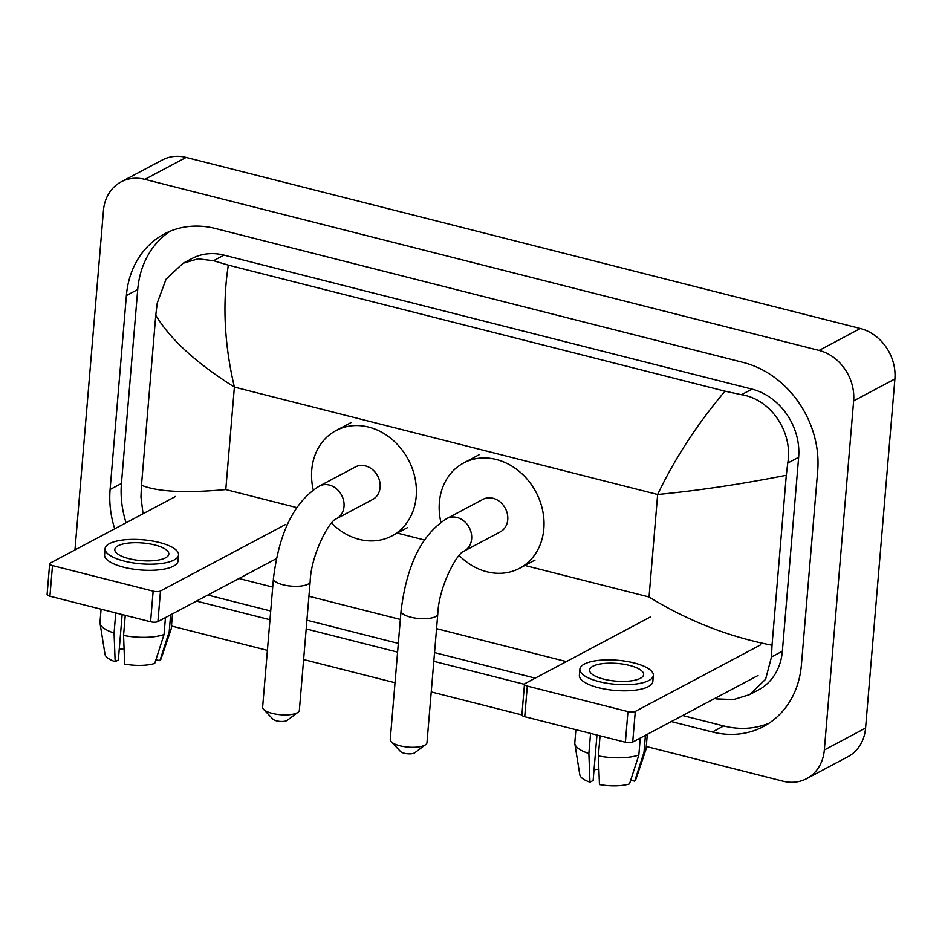 <?xml version="1.0" encoding="UTF-8"?>
<svg xmlns="http://www.w3.org/2000/svg" width="942" height="942" viewBox="0 0 942 942"><rect width="100%" height="100%" fill="white"/><g stroke="black" fill="none" stroke-linecap="round" stroke-linejoin="round"><path stroke-width="1.41" d="M74.96 549.928L103.455 210.513A43.356 36.526 62 0 1 121.094 181.865L162.354 159.94A43.356 36.526 62 0 1 186.127 157.408L860.34 328.499A43.356 36.526 62 0 1 894.9 378.967L865.58 728.06A43.356 36.526 62 0 1 847.953 756.709L806.693 778.634A43.356 36.526 62 0 1 782.92 781.177L646.283 746.5M121.094 181.865A43.356 36.526 62 0 1 144.868 179.333L819.081 350.424A43.356 36.526 62 0 1 853.64 400.892L824.332 749.985A43.356 36.526 62 0 1 806.693 778.634M521.903 714.931L431.236 691.923M395.028 682.738L303.607 659.541M267.398 650.345L171.479 626.006M671.305 721.572L712.364 731.993A93.223 78.539 -118 0 0 763.479 726.541A93.223 78.539 -118 0 0 801.407 664.934L817.691 471A93.223 78.539 -118 0 0 743.391 362.493L215.412 228.506A93.223 78.539 -118 0 0 164.297 233.969A93.223 78.539 -118 0 0 126.381 295.564L110.096 489.499A93.223 78.539 -118 0 0 114.712 528.803M196.501 601.09L269.965 619.73M306.185 628.915L397.595 652.111M433.803 661.308L524.47 684.316M170.113 231.226A93.223 78.539 -118 0 0 137.72 289.535L121.436 483.47A93.223 78.539 -118 0 0 126.063 522.775M682.644 715.543L723.715 725.964A93.223 78.539 -118 0 0 769.013 723.244M207.841 595.061L270.695 611.005M306.915 620.201L398.325 643.398M434.545 652.582L535.233 678.134M524.329 565.33L649.038 596.981C687.26 620.578 728.248 636.662 772.028 645.235L771.486 656.974L765.611 679.241L749.632 694.607L758.557 689.874A58.534 49.314 -118 0 0 782.366 651.193L798.651 457.259A58.534 49.314 -118 0 0 751.999 389.128L224.019 255.141A58.534 49.314 -118 0 0 191.921 258.567L183.007 263.301L198.091 258.815L213.493 260.734L228.329 265.138C222.312 303.63 224.326 344.277 234.381 387.091C196.501 363.306 170.29 339.367 155.76 315.264L157.232 303.03L166.028 279.221L183.007 263.301M749.632 694.607L733.806 699.506L715.932 698.893M566.377 661.59L436.546 628.644M400.338 619.447L308.929 596.251M272.709 587.066L238.985 578.506M143.054 513.743L140.947 496.964L141.488 485.224L155.76 315.264M772.028 645.235L786.299 475.274C741.236 484.188 698.352 490.594 657.646 494.491C674.743 458.577 697.198 424.135 724.999 391.177L228.329 265.138M724.999 391.177L741.472 394.71C771.404 399.326 793.105 432.778 787.771 463.04L786.299 475.274M141.488 485.224C157.373 491.818 185.468 493.267 225.786 489.569L234.381 387.091L657.646 494.491L649.038 596.981M758.027 675.485L632.706 742.084A5.416 1.778 -175.2 0 1 625.382 742.249L627.949 711.622A5.416 1.778 4.8 0 0 635.285 711.457L760.606 644.858M650.451 616.916L525.13 683.503A5.416 1.778 4.8 0 0 524.47 684.257A5.416 1.778 4.8 0 0 527.296 686.082L524.718 716.709L625.382 742.249M524.718 716.709A5.416 1.778 -175.2 0 1 521.903 714.884L524.47 684.257M527.296 686.082L627.949 711.622M603.716 679.135A27.106 8.867 4.8 0 0 643.621 674.554A27.106 8.867 4.8 0 0 629.503 665.429A27.106 8.867 4.8 0 0 589.61 670.021A27.106 8.867 4.8 0 0 603.716 679.135M579.883 669.197L579.365 675.32A36.856 12.058 4.8 0 0 598.559 687.731A36.856 12.058 4.8 0 0 652.83 681.49L653.336 675.367A36.856 12.058 4.8 0 0 634.143 662.968A36.856 12.058 4.8 0 0 579.883 669.197A36.856 12.058 4.8 0 0 599.077 681.608A36.856 12.058 4.8 0 0 653.336 675.367M630.728 780.176L634.673 781.177L643.998 752.269L645.411 735.325M643.998 752.269A35.772 11.704 4.8 0 0 645.894 749.702A35.772 11.704 4.8 0 0 646.082 748.772L647.295 734.324M575.892 729.685L574.797 742.779A35.772 11.704 4.8 0 0 574.832 743.733A35.772 11.704 4.8 0 0 588.868 753.518L589.963 782.19L593.13 780.506L596.957 735.031M590.563 733.406L588.868 753.518M634.673 781.177A28.189 9.22 4.8 0 0 635.803 779.493L645.894 749.702M574.832 743.733L579.813 774.795A28.189 9.22 4.8 0 0 589.963 782.19M598.865 769.249A21.678 7.1 4.8 0 0 594.025 769.897M598.37 755.92A35.772 11.704 4.8 0 0 638.841 755.013L629.515 783.921A28.189 9.22 4.8 0 1 599.453 784.592L598.37 755.92L600.054 735.82M640.254 738.069L638.841 755.013M425.666 744.639L414.774 752.776A7.583 2.485 -175.2 0 1 404.142 753.235A7.583 2.485 -175.2 0 1 400.597 751.586L391.213 741.743A18.428 6.029 4.8 0 0 399.844 745.77A18.428 6.029 4.8 0 0 425.666 744.639A18.428 6.029 4.8 0 0 426.973 742.649L437.783 614.043A18.428 6.029 -175.2 0 1 410.641 617.163A18.428 6.029 -175.2 0 1 401.045 610.958L390.247 739.564A18.428 6.029 4.8 0 0 391.213 741.743M437.783 614.043C438.631 586.925 457.223 552.554 464.147 551.082L500.249 531.9A18.428 15.519 -118 0 0 507.75 519.725A18.428 15.519 -118 0 0 500.061 501.886A18.428 15.519 -118 0 0 482.952 499.354L446.849 518.536C417.106 537.27 405.625 574.279 401.045 610.958M440.903 522.327A59.617 50.232 62 0 1 439.372 502.369A59.617 50.232 62 0 1 463.629 462.981A59.617 50.232 62 0 1 518.971 471.177A59.617 50.232 62 0 1 543.828 528.886A59.617 50.232 62 0 1 519.584 568.273A59.617 50.232 62 0 1 459.166 555.462M298.037 712.258L287.157 720.383A7.583 2.485 -175.2 0 1 276.524 720.854A7.583 2.485 -175.2 0 1 272.968 719.193L263.583 709.361A18.428 6.029 4.8 0 0 272.214 713.388A18.428 6.029 4.8 0 0 298.037 712.258A18.428 6.029 4.8 0 0 299.356 710.268L310.153 581.65A18.428 6.029 -175.2 0 1 283.024 584.77A18.428 6.029 -175.2 0 1 273.427 578.565L262.63 707.183A18.428 6.029 4.8 0 0 263.583 709.361M310.153 581.65C311.001 554.532 329.606 520.172 336.518 518.701L372.62 499.519A18.428 15.519 -118 0 0 380.121 487.332A18.428 15.519 -118 0 0 372.431 469.505A18.428 15.519 -118 0 0 355.334 466.973L319.232 486.154C289.477 504.888 277.996 541.885 273.427 578.565M313.274 489.946A59.617 50.232 62 0 1 311.743 469.987A59.617 50.232 62 0 1 336 430.588A59.617 50.232 62 0 1 391.342 438.784A59.617 50.232 62 0 1 416.199 496.493A59.617 50.232 62 0 1 391.954 535.892A59.617 50.232 62 0 1 331.549 523.069M276.406 558.618L157.903 621.59A5.416 1.778 -175.2 0 1 150.579 621.755L153.146 591.14A5.416 1.778 4.8 0 0 160.481 590.975L285.803 524.376M175.648 496.422L50.326 563.022A5.416 1.778 4.8 0 0 49.667 563.763A5.416 1.778 4.8 0 0 52.493 565.589L49.926 596.215L150.579 621.755M49.926 596.215A5.416 1.778 -175.2 0 1 47.1 594.39L49.667 563.763M52.493 565.589L153.146 591.14M128.913 558.641A27.106 8.867 4.8 0 0 168.818 554.061A27.106 8.867 4.8 0 0 154.7 544.947A27.106 8.867 4.8 0 0 114.806 549.527A27.106 8.867 4.8 0 0 128.913 558.641M105.08 548.715L104.574 554.838A36.856 12.058 4.8 0 0 123.767 567.237A36.856 12.058 4.8 0 0 178.026 561.008L178.533 554.885A36.856 12.058 4.8 0 0 159.351 542.474A36.856 12.058 4.8 0 0 105.08 548.715A36.856 12.058 4.8 0 0 124.273 561.114A36.856 12.058 4.8 0 0 178.533 554.885M155.925 659.683L159.881 660.683L169.195 631.776L170.62 614.843M169.195 631.776A35.772 11.704 4.8 0 0 171.091 629.209A35.772 11.704 4.8 0 0 171.291 628.279L172.504 613.843M101.088 609.203L99.993 622.297A35.772 11.704 4.8 0 0 100.029 623.251A35.772 11.704 4.8 0 0 114.064 633.024L115.159 661.696L118.339 660.012L122.154 614.549M115.76 612.924L114.064 633.024M159.881 660.683A28.189 9.22 4.8 0 0 161 659L171.091 629.209M100.029 623.251L105.009 654.301A28.189 9.22 4.8 0 0 115.159 661.696M124.073 648.767A21.678 7.1 4.8 0 0 119.222 649.403M123.567 635.438A35.772 11.704 4.8 0 0 164.038 634.519L154.724 663.427A28.189 9.22 4.8 0 1 124.662 664.11L123.567 635.438L125.251 615.326M165.462 617.575L164.038 634.519M225.786 489.569L297.024 507.656M396.7 532.948L424.654 540.037M144.868 179.333L186.127 157.408M824.332 749.985L865.58 728.06M853.64 400.892L894.9 378.967M819.081 350.424L860.34 328.499M137.72 289.535L126.381 295.564M723.715 725.964L712.364 731.993M121.436 483.47L110.096 489.499M782.366 651.193L771.486 656.974M224.019 255.141L213.493 260.734M751.999 389.128L741.472 394.71M798.651 457.259L787.771 463.04M635.285 711.457L632.706 742.084M464.147 551.082A18.428 15.519 -118 0 0 471.648 538.906A18.428 15.519 -118 0 0 456.952 517.464A18.428 15.519 -118 0 0 446.849 518.536M336.518 518.701A18.428 15.519 -118 0 0 344.018 506.525A18.428 15.519 -118 0 0 329.335 485.071A18.428 15.519 -118 0 0 319.232 486.154M160.481 590.975L157.903 621.59M463.629 462.981L479.101 454.762M519.584 568.273L535.056 560.054M336 430.588L351.472 422.369M391.954 535.892L407.427 527.673"/></g></svg>
